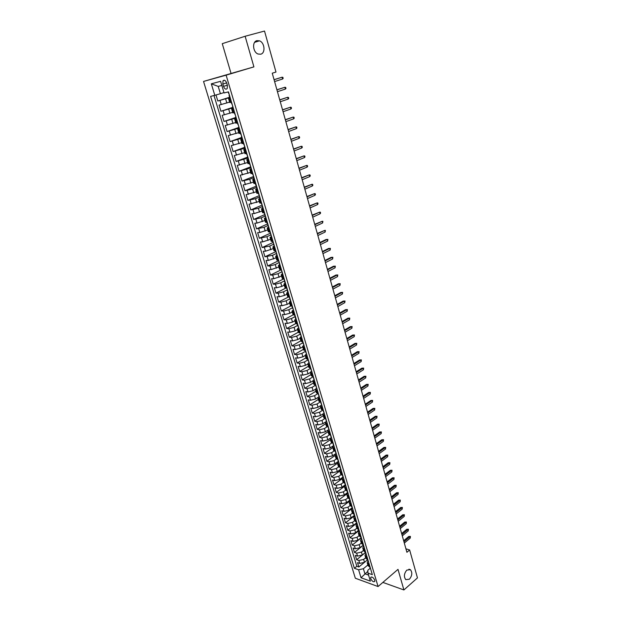 <?xml version="1.0" encoding="UTF-8"?>
<svg xmlns="http://www.w3.org/2000/svg" width="621" height="621" viewBox="0 0 621 621"><rect width="100%" height="100%" fill="white"/><g stroke="black" fill="none" stroke-linecap="round" stroke-linejoin="round"><path stroke-width="0.93" d="M406.825 570.094L410.403 569.674C412.53 572.546 412.197 575.729 409.402 579.214L405.785 579.641C403.673 576.738 404.023 573.556 406.825 570.094M256.9 40.66L259.469 40.831C264.717 42.546 265.703 53.111 260.735 54.198L258.064 54.019C252.848 52.28 251.909 41.677 256.9 40.66M374.742 580.115C373.384 577.445 372.041 576.536 370.721 577.398L370.737 578.671C372.095 581.334 373.438 582.242 374.758 581.38L374.742 580.115M203.541 81.436L355.328 578.236L378.065 586.55L226.122 75.164L203.541 81.436L253.911 66.874L245.132 36.259L222.264 43.672L230.996 73.255M215.992 94.966L217.816 101.013L229.615 97.249M229.591 102.116L219.058 105.12L220.921 111.268L232.65 107.41M232.658 112.362L222.155 115.351L224.002 121.452L235.662 117.501M235.701 122.539L225.229 125.504L227.061 131.559L238.643 127.522M238.712 132.646L228.28 135.58L230.104 141.596L241.616 137.474M241.716 142.683L231.307 145.593L233.116 151.571L244.558 147.363M244.69 152.65L234.319 155.537L236.112 161.468L247.484 157.175M247.647 162.547L237.307 165.411L239.085 171.295L250.395 166.925M250.581 172.366L240.273 175.207L242.043 181.06L253.345 176.574M253.492 182.132L243.222 184.949L244.977 190.756L256.52 186.059M256.388 191.819L246.149 194.614L247.888 200.381L259.368 195.607M259.26 201.445L249.052 204.216L250.783 209.945L262.147 205.101M262.116 211L254.152 213.577L251.94 213.748L253.663 219.438L264.833 214.571M264.95 220.494L257.024 223.071L254.804 223.218L256.512 228.87L267.418 224.018L267.969 224.46M267.767 229.917L259.865 232.51L257.653 232.627L259.345 238.239L270.189 233.31M270.57 239.287L262.699 241.88L260.478 241.973L262.163 247.546L272.937 242.539M273.341 248.586L265.509 251.187L263.288 251.249L264.965 256.784L275.677 251.707M276.104 257.824L268.295 260.432L266.075 260.463L267.736 265.967L278.387 260.812M278.845 266.999L271.066 269.615L268.846 269.623L270.5 275.08L281.088 269.863M281.569 276.112L273.822 278.728L271.594 278.713L273.24 284.139L283.766 278.852M284.271 285.163L281.818 286.413L276.555 287.787L274.335 287.748L275.965 293.135L286.017 287.989M286.956 294.16L284.511 295.425L279.271 296.791L277.044 296.714L278.666 302.07L288.276 297.055M289.627 303.087L287.197 304.368L281.965 305.726L279.745 305.633L281.352 310.95L290.659 306.006M292.274 311.967L289.86 313.263L284.651 314.606L282.423 314.482L284.022 319.768L293.151 314.831M294.905 320.778L292.507 322.089L287.313 323.425L285.086 323.277L286.677 328.532L295.736 323.549M297.521 329.534L295.138 330.861L289.953 332.188L287.733 332.018L289.308 337.234L298.321 332.196M300.122 338.235L297.746 339.578L292.584 340.898L290.356 340.696L291.924 345.881L300.882 340.789M302.706 346.883L300.347 348.234L295.192 349.545L292.972 349.32L294.525 354.467L303.428 349.32M305.268 355.468L302.924 356.842L297.785 358.138L295.565 357.89L297.11 363.006L305.967 357.805M307.814 363.999L305.485 365.381L300.362 366.669L298.134 366.406L299.679 371.482L308.482 366.227M310.345 372.476L308.032 373.873L302.924 375.154L300.696 374.859L302.225 379.912L310.981 374.603M312.868 380.89L310.554 382.311L305.47 383.576L303.242 383.266L304.756 388.28L313.465 382.916M315.398 389.243L313.069 390.694L307.993 391.952L305.765 391.61L307.279 396.594L315.934 391.183M317.936 397.518L315.569 399.016L310.508 400.273L308.28 399.908L309.778 404.861L318.387 399.396M320.483 405.73L318.045 407.291L313 408.533L310.772 408.152L312.262 413.074L320.824 407.562M323.06 413.85L320.506 415.511L315.476 416.745L313.256 416.342L314.731 421.232L323.254 415.674M325.676 421.884L322.959 423.685L317.944 424.904L315.716 424.485L317.184 429.344L325.66 423.732M328.416 429.771L325.388 431.797L320.389 433.016L318.162 432.573L319.621 437.394L328.051 431.742M331.109 437.626L327.81 439.862L322.819 441.073L320.599 440.607L322.051 445.404L330.426 439.699M333.493 445.622L330.209 447.881L325.233 449.076L323.013 448.595L324.457 453.361L332.786 447.609M335.86 453.571L332.6 455.845L327.64 457.033L325.412 456.528L326.848 461.263L335.138 455.472M338.22 461.465L334.967 463.763L330.023 464.943L327.803 464.415L329.223 469.119L337.475 463.282L338.305 461.752M340.556 469.313L337.327 471.626L332.398 472.798L330.17 472.255L331.591 476.928L339.811 471.036M342.885 477.114L339.671 479.443L334.75 480.607L332.53 480.041L333.935 484.69L342.179 478.706M345.198 484.861L342 487.213L337.094 488.37L334.874 487.78L336.272 492.406L344.608 486.274M347.488 492.569L344.313 494.929L339.423 496.078L337.203 495.473L338.592 500.068L347.155 493.695M349.778 500.223L346.611 502.606L341.736 503.747L339.516 503.119L340.898 507.683L349.965 500.852M352.045 507.831L348.901 510.229L344.034 511.362L341.814 510.718L343.188 515.259L352.208 508.382M354.296 515.399L351.168 517.805L346.324 518.931L344.104 518.271L345.47 522.781L354.436 515.857M356.539 522.913L353.427 525.343L348.591 526.461L346.371 525.777L347.729 530.264L356.656 523.293M358.806 529.876L355.67 532.826L350.849 533.936L348.629 533.237L349.98 537.693L358.853 530.683M360.987 537.809L357.906 540.27L353.093 541.372L350.873 540.658L352.216 545.083L361.049 538.027M363.207 545.168L360.118 547.668L355.321 548.762L353.108 548.025L354.436 552.426L363.223 545.331M365.427 552.48L362.322 555.019L357.541 556.106L355.328 555.353L356.648 559.731L365.42 552.566M263.32 208.881L261.472 208.835L262.862 207.895M260.424 199.155L258.577 199.139L260.067 198.2M257.505 189.358L255.658 189.382L257.234 188.442M254.563 179.485L252.724 179.554L254.315 178.646M251.598 169.549L249.766 169.657L251.373 168.78M248.617 159.543L246.793 159.682L248.408 158.852M245.613 149.467L243.789 149.645L245.427 148.846M242.586 139.314L240.769 139.539L242.431 138.77M239.543 129.09L237.734 129.354L239.403 128.617M236.477 118.79L234.668 119.092L236.36 118.401M233.38 108.419L231.579 108.768L233.286 108.101M245.132 36.259L264.515 31.05L275.98 72.052L272.246 73.2L406.91 552.302L409.643 549.973L405.932 548.817M222.823 84.045L223.521 86.381C224.623 89.02 225.85 89.758 227.193 88.601L227.387 85.364L226.688 83.012C225.586 80.373 224.36 79.628 223.024 80.777L222.823 84.045L226.649 82.88M370.093 568.362L367.811 570.272L367.958 573.098L372.328 574.65L228.443 91.854L224.088 92.956L220.595 81.312L211.319 83.827L214.796 95.316L210.604 96.379L354.374 568.293L358.612 569.791L363.386 568.72L364.915 573.796L368.556 575.093M367.958 573.098L370.364 581.14L361.026 577.755L358.612 569.791M365.684 557.728L363.642 559.405L358.86 560.491L356.648 559.731M367.655 559.731L364.511 562.323L363.642 559.405M363.495 550.416L361.445 552.085L356.656 553.171L354.436 552.426M361.298 543.057L359.233 544.71L354.436 545.812L352.216 545.083M359.085 535.651L357.013 537.297L352.2 538.407L349.98 537.693M356.858 528.199L354.777 529.837L349.949 530.955L347.729 530.264M354.622 520.708L352.526 522.331L347.682 523.456L345.47 522.781M352.371 513.163L350.267 514.786L345.408 515.911L343.188 515.259M350.104 505.579L347.985 507.186L343.118 508.32L340.898 507.683M347.83 497.941L345.695 499.54L340.813 500.681L338.592 500.068M345.548 490.248L343.39 491.848L338.492 493.004L336.272 492.406M343.266 482.501L341.069 484.108L336.163 485.273L333.935 484.69M340.983 474.7L338.732 476.323L333.811 477.487L331.591 476.928M338.693 466.845L336.388 468.482L331.451 469.662L329.223 469.119M336.403 458.927L334.02 460.603L329.076 461.783L326.848 461.263M334.106 450.955L331.645 452.662L326.677 453.858L324.457 453.361M331.816 442.928L329.254 444.683L324.271 445.886L322.051 445.404M329.526 434.832L326.84 436.648L321.849 437.859L319.621 437.394M327.236 426.681L324.418 428.56L319.411 429.779L317.184 429.344M324.954 418.469L321.981 420.425L316.958 421.651L314.731 421.232M322.672 410.194L319.528 412.228L314.49 413.47L312.262 413.074M320.382 401.865L317.052 403.992L312.006 405.234L309.778 404.861M317.968 393.559L314.568 395.693L309.499 396.951L307.279 396.594M315.484 385.23L312.068 387.349L306.984 388.606L304.756 388.28M312.984 376.846L309.545 378.942L304.453 380.215L302.225 379.912M310.469 368.408L307.015 370.489L301.899 371.769L299.679 371.482M307.938 359.916L304.461 361.973L299.338 363.262L297.11 363.006M305.392 351.37L301.891 353.403L296.753 354.707L294.525 354.467M302.831 342.769L299.306 344.779L294.152 346.091L291.924 345.881M300.3 334.082L296.706 336.101L291.536 337.42L289.308 337.234M297.793 325.319L294.09 327.36L288.897 328.695L286.677 328.532M295.254 316.5L291.451 318.565L286.25 319.908L284.022 319.768M292.677 307.643L288.796 309.708L283.58 311.059L281.352 310.95M290.069 298.732L286.126 300.797L280.894 302.163L278.666 302.07M287.43 289.774L283.44 291.823L278.185 293.197L275.965 293.135M284.674 281.352L284.744 280.762L280.731 282.796L275.46 284.177L273.24 284.139M281.779 271.827L278.006 273.698L272.72 275.087L270.5 275.08M279.264 262.365L275.258 264.546L269.964 265.943L267.736 265.967M276.221 253.554L272.495 255.324L264.965 256.784M273.465 244.301L269.716 246.048L262.163 247.546M270.686 234.979L266.914 236.702L259.345 238.239M267.892 225.602L264.096 227.294L256.512 228.87M265.074 216.155L261.255 217.824L253.663 219.438M262.241 206.646L258.398 208.291L250.783 209.945M259.384 197.074L255.518 198.689L247.888 200.381M256.512 187.433L252.623 189.017L244.977 190.756M253.616 177.722L249.704 179.283L242.043 181.06M250.698 167.949L239.085 171.295M247.763 158.099L236.112 161.468M244.806 148.186L233.116 151.571M241.833 138.204L230.104 141.596M238.837 128.151L227.061 131.559M235.817 118.029L224.002 121.452M232.836 107.813L220.921 111.268M230.267 97.971L228.474 98.359L230.197 97.738M230.112 97.435L217.816 101.013M213.997 95.518L356.827 566.274L358.845 566.989L364.216 562.548M364.511 562.323L359.745 563.402L357.525 562.642L358.845 566.989M231.517 102.162L229.723 102.535L228.474 98.359M231.579 108.768L232.821 112.906L234.622 112.58M234.668 119.092L235.895 123.206L237.703 122.919M237.734 129.354L238.953 133.437L240.762 133.189M240.769 139.539L241.98 143.591L243.805 143.381M243.789 149.645L244.992 153.674L246.816 153.503M246.793 159.682L247.989 163.68L249.813 163.556M249.766 169.657L250.954 173.624L252.786 173.531M252.724 179.554L253.904 183.49L255.743 183.443M255.658 189.382L256.83 193.294L258.678 193.286M258.577 199.139L259.733 203.028L261.526 203.059M261.472 208.835L262.621 212.692L264.476 212.755M266.199 218.545L264.344 218.46L265.656 217.521M264.344 218.46L265.493 222.295L267.348 222.388M269.064 228.14L267.201 228.023L268.451 227.069M267.201 228.023L268.334 231.827L270.197 231.959M271.905 237.672L270.034 237.509L271.237 236.554M270.034 237.509L271.167 241.29L273.03 241.46M274.723 247.135L272.852 246.941L274.016 245.963M272.852 246.941L273.977 250.698L275.848 250.9M277.525 256.527L275.646 256.302L276.78 255.309M275.646 256.302L276.764 260.028L278.635 260.269M280.304 265.866L278.425 265.602L279.535 264.593M278.425 265.602L279.535 269.304L281.414 269.576M283.067 275.134L281.189 274.839L282.268 273.807M281.189 274.839L282.283 278.519L284.17 278.821M285.807 284.34L283.929 284.014L285.45 283.137M283.929 284.014L285.016 287.67L286.902 288.004M288.54 293.485L286.646 293.128L287.702 292.041L288.167 292.25M286.646 293.128L287.733 296.753L289.619 297.125M291.241 302.567L289.355 302.179L290.395 301.069M289.355 302.179L290.426 305.78L292.32 306.184M293.935 311.595L292.033 311.168L293.065 310.034M292.033 311.168L293.104 314.746L295.006 315.181M296.605 320.552L294.703 320.094L295.72 318.938M294.703 320.094L295.767 323.65L297.669 324.123M299.252 329.456L297.35 328.967L298.359 327.787M297.35 328.967L298.406 332.499L300.316 332.996M301.891 338.298L299.982 337.777L300.975 336.574M299.982 337.777L301.03 341.286L302.939 341.814M304.507 347.077L302.598 346.534L303.584 345.307M302.598 346.534L303.638 350.019L305.548 350.578M307.108 355.81L305.198 355.228L306.169 353.978M305.198 355.228L306.231 358.69L308.148 359.28M309.693 364.473L307.775 363.867L308.738 362.594M307.775 363.867L308.808 367.306L310.717 367.927M312.262 373.089L310.337 372.453L311.292 371.156M310.337 372.453L311.362 375.868L313.279 376.512M314.808 381.643L312.891 380.976L313.822 379.664M312.891 380.976L313.9 384.376L315.825 385.043M317.339 390.135L315.414 389.452L316.345 388.109M315.414 389.452L316.423 392.821L318.348 393.52M319.862 398.581L317.929 397.867L318.845 396.501M317.929 397.867L318.93 401.213L320.863 401.942M322.361 406.972L320.428 406.227L321.336 404.845M320.428 406.227L321.422 409.557L323.355 410.31M324.845 415.309L322.912 414.533L323.805 413.128M322.912 414.533L323.898 417.84L325.831 418.624M327.306 423.584L325.373 422.785L326.258 421.364M325.373 422.785L326.359 426.076L328.292 426.883M329.759 431.812L327.826 430.99L328.703 429.546M327.826 430.99L328.804 434.258L330.737 435.088M332.196 439.994L330.256 439.14L331.125 437.673M330.256 439.14L331.226 442.385L333.166 443.247M334.618 448.114L332.677 447.236L333.531 445.754M332.677 447.236L333.64 450.458L335.581 451.351M337.024 456.187L335.084 455.278L335.922 453.78M335.084 455.278L336.039 458.484L337.979 459.4M339.415 464.205L337.467 463.274L338.422 466.464L340.37 467.396M341.791 472.177L339.842 471.223L340.665 469.686M339.842 471.223L340.789 474.39L342.738 475.344M344.15 480.095L342.202 479.117L343.017 477.557M342.202 479.117L343.141 482.261L345.09 483.247M346.495 487.966L344.546 486.965L345.354 485.389M344.546 486.965L345.478 490.085L347.426 491.095M348.823 495.783L346.875 494.758L347.667 493.167M346.875 494.758L347.799 497.863L349.755 498.896M351.144 503.553L349.188 502.505L349.972 500.891M349.188 502.505L350.104 505.595L352.06 506.651M353.442 511.277L351.486 510.206L352.262 508.576M351.486 510.206L352.402 513.272L354.358 514.351M355.732 518.954L353.768 517.86L354.544 516.214M353.768 517.86L354.684 520.91L356.64 522.013M358.007 526.577L356.043 525.467L356.803 523.798M356.043 525.467L356.951 528.494L358.907 529.62M360.265 534.161L358.301 533.02L359.054 531.343M358.301 533.02L359.202 536.032L361.166 537.181M362.509 541.698L360.545 540.534L361.29 538.842M360.545 540.534L361.438 543.53L363.401 544.695M364.737 549.181L362.773 548.001L363.51 546.286M362.773 548.001L363.665 550.974L365.629 552.162M366.957 556.626L364.993 555.422L365.715 553.691M364.993 555.422L365.878 558.38L367.842 559.591M369.161 564.023L367.197 562.797L367.911 561.05M367.197 562.797L368.074 565.739L370.038 566.965M221.829 85.434L218.212 86.397L220.408 93.701L214.796 95.316M223.971 92.583L220.408 93.701M382.87 582.405L403.898 589.95L417.459 577.903L409.643 549.973M403.898 589.95L397.999 569.364L378.065 586.55M253.911 66.874L226.122 75.164M367.865 571.32L361.026 577.755M367.849 565.001L363.386 568.72M356.827 566.274L354.374 568.293M218.212 86.397L211.319 83.827M228.52 92.102L228.109 92.18L228.497 92.024M230.08 97.334L229.669 97.404L229.071 95.424L229.382 94.99M229.219 94.446L228.109 92.18M282.602 79.022L283.176 78.378L282.897 77.369L282.097 77.198L282.602 79.022L274.598 81.561M274.086 79.729L282.097 77.198L274.063 79.667M231.633 102.55L231.222 102.612L231.602 102.442M233.185 107.751L232.766 107.806L232.487 105.423M232.332 104.879L231.222 102.612M285.396 89.082L285.97 88.43L285.691 87.429L284.892 87.274L285.396 89.082L277.447 91.683M276.935 89.866L284.892 87.274L276.912 89.781M234.722 112.929L234.311 112.975L234.684 112.789M236.267 118.091L235.84 118.13L235.576 115.778M235.413 115.242L234.311 112.975M288.175 99.073L288.742 98.413L288.462 97.419L287.678 97.28L288.175 99.073L280.273 101.743M279.76 99.934L287.678 97.28L279.729 99.818M237.796 123.23L237.377 123.261L237.742 123.059M239.326 128.353L238.899 128.376L238.643 126.063M238.48 125.527L237.377 123.261M290.939 108.993L291.497 108.333L291.218 107.34L290.442 107.216L290.939 108.993L283.075 111.726M282.571 109.933L290.442 107.216L282.532 109.793M240.847 133.461L240.42 133.476L240.785 133.251M242.361 138.545L241.359 136.628L241.685 136.271M241.522 135.735L240.42 133.476M293.679 118.852L294.23 118.176L293.958 117.198L293.182 117.082L293.679 118.852L285.862 121.646M285.365 119.861L293.182 117.082L285.318 119.698M243.874 143.614L243.44 143.614L243.789 143.381M245.373 148.66L244.379 146.742L244.705 146.401M244.542 145.881L243.44 143.614M296.396 128.632L296.947 127.957L296.675 126.979L295.906 126.878L296.396 128.632L288.633 131.489M288.136 129.727L295.906 126.878L288.082 129.533M248.369 158.712L247.368 156.787L247.701 156.469M247.546 155.941L246.444 153.682M299.097 138.359L299.648 137.668L299.376 136.698L298.616 136.612L299.097 138.359L291.381 141.278M290.892 139.515L298.616 136.612L290.83 139.306M249.859 163.711L249.456 163.61M251.342 168.687L250.348 166.762L250.682 166.459M250.527 165.939L249.425 163.68M301.783 148.008L302.326 147.317L302.062 146.354L301.301 146.277L301.783 148.008L294.113 150.988M293.624 149.242L301.301 146.277L293.554 149.009M252.825 173.647L252.382 173.585M254.3 178.592L253.857 178.545L253.64 176.38L253.298 176.667M253.484 175.867L252.382 173.608M304.453 157.602L304.989 156.896L304.725 155.941L303.972 155.879L304.453 157.602L296.822 160.637M296.341 158.906L303.972 155.879L296.264 158.65M255.767 183.521L255.347 183.49L255.883 185.33L256.419 185.718M257.226 188.427L256.784 188.365L256.574 186.23M307.1 167.127L307.636 166.412L307.372 165.465L306.627 165.419L307.1 167.127L299.516 170.216M299.035 168.501L306.627 165.419L298.957 168.221M260.137 198.2L259.694 198.122L259.485 196.019M259.337 195.506L258.266 193.325M309.732 176.589L310.259 175.867L309.995 174.928L309.258 174.889L309.732 176.589L302.194 179.741M301.713 178.033L309.258 174.889L301.627 177.722M263.032 207.895L262.582 207.802L262.38 205.73M262.233 205.225L261.177 203.09M312.347 185.982L312.868 185.26L312.611 184.321L311.874 184.297L312.347 185.982L304.849 189.195M304.375 187.495L311.874 184.297L304.282 187.169M265.897 217.529L264.911 215.603L265.26 215.378M265.113 214.882L264.072 212.786M314.94 195.32L315.46 194.59L315.204 193.659L314.474 193.643L314.94 195.32L307.488 198.58M307.015 196.896L314.474 193.643L306.921 196.546M268.753 227.1L267.76 225.167L268.117 224.957M317.517 204.596L318.03 203.851L317.773 202.927L317.059 202.927L317.517 204.596L310.112 207.911M309.638 206.234L317.059 202.927L309.537 205.869M271.579 236.601L270.593 234.668L270.95 234.474M270.803 233.985L269.793 231.982M320.079 213.803L320.591 213.057L320.335 212.141L319.621 212.149L320.079 213.803L312.72 217.171M312.247 215.51L319.621 212.149L312.138 215.122M274.397 246.032L273.403 244.1L273.768 243.929M273.62 243.432L272.627 241.476M322.625 222.955L322.881 221.293L322.167 221.309L322.625 222.955L315.305 226.378M314.839 224.724L322.167 221.309L314.723 224.313M277.183 255.402L276.725 255.247L276.562 253.314M276.492 253.073L276.198 253.469M276.415 252.825L275.437 250.907M325.156 232.044L325.404 230.383L324.698 230.414L325.156 232.044L317.874 235.522M317.409 233.876L324.698 230.414L317.292 233.449M279.962 264.709L279.497 264.538L279.341 262.629M279.194 262.147L278.231 260.277M319.97 242.974L327.213 239.458L326.064 239.504L327.911 239.411L327.213 239.458L327.663 241.08L320.428 244.604M326.064 239.504L319.838 242.524M327.911 239.411L327.663 241.08M282.718 273.954L282.252 273.768L282.097 271.889M282.012 271.594L281.732 272.021M281.957 271.408L281.002 269.584M322.509 252.01L329.712 248.439L328.563 248.47L330.403 248.384L329.712 248.439L330.162 250.046L322.959 253.624M328.563 248.47L322.377 251.536M330.403 248.384L330.162 250.046M284.697 280.607L283.758 278.821M325.031 260.983L332.196 257.358L331.047 257.381L332.879 257.296L332.196 257.358L332.639 258.965L325.482 262.59M331.047 257.381L324.892 260.486M332.879 257.296L332.639 258.965M287.422 289.743L286.491 287.997M327.539 269.894L334.657 266.23L333.508 266.238L335.34 266.153L334.657 266.23L335.099 267.814L327.981 271.493M333.508 266.238L327.391 269.382M335.34 266.153L335.099 267.814M290.869 301.309L290.395 301.092L290.263 299.291M290.154 298.918L289.891 299.376M290.123 298.817L289.215 297.11M330.023 278.751L337.11 275.033L335.961 275.033L337.785 274.948L337.11 275.033L337.545 276.617L330.473 280.343M335.961 275.033L329.875 278.224M337.785 274.948L337.545 276.617M293.547 310.306L292.949 308.295M292.833 307.9L292.569 308.373M292.809 307.83L291.909 306.169M332.499 287.554L339.54 283.789L338.391 283.774L340.215 283.688L339.54 283.789L339.974 285.357L332.941 289.13M338.391 283.774L332.344 287.003M340.215 283.688L339.974 285.357M296.217 319.248L295.736 319L295.231 317.308L295.619 317.246M295.495 316.826L295.231 317.308M295.48 316.788L294.595 315.157M334.952 296.295L341.961 292.483L340.813 292.452L342.629 292.375L341.961 292.483L342.388 294.043L335.394 297.863M340.813 292.452L334.797 295.728M342.629 292.375L342.388 294.043M298.856 328.121L298.266 326.141M297.257 324.092L297.878 326.188M337.397 304.981L344.36 301.123L343.211 301.084L345.02 300.999L344.36 301.123L344.795 302.668L337.832 306.541M343.211 301.084L337.234 304.391M345.02 300.999L344.795 302.668M301.488 336.939L300.898 334.967M300.758 334.502L300.51 335.006M300.766 334.509L299.904 332.965M339.819 313.613L346.751 309.708L345.602 309.654L347.403 309.576L346.751 309.708L347.178 311.245L340.254 315.157M345.602 309.654L339.648 313.007M347.403 309.576L347.178 311.245M304.096 345.703L303.514 343.747M303.358 343.258L303.126 343.762M303.382 343.289L302.528 341.783M342.233 322.183L349.118 318.239L347.977 318.169L349.77 318.092L349.118 318.239L349.545 319.768L342.668 323.727M347.977 318.169L342.055 321.562M349.77 318.092L349.545 319.768M306.689 354.405L306.114 352.456M305.943 351.952L305.718 352.464M305.974 352.006L305.144 350.539M344.624 330.706L351.478 326.708L350.329 326.638L352.123 326.561L351.478 326.708L351.897 328.23L345.059 332.235M350.329 326.638L344.445 330.061M352.123 326.561L351.897 328.23M309.266 363.052L308.691 361.119M308.513 360.591L308.295 361.111M308.559 360.669L307.737 359.233M347.007 339.175L353.815 335.13L352.674 335.045L354.459 334.975L353.815 335.13L354.242 336.644L347.434 340.688M352.674 335.045L346.821 338.515M354.459 334.975L354.242 336.644M311.827 371.637L311.253 369.72M311.059 369.177L310.857 369.697M311.121 369.27L310.314 367.873M349.375 347.581L356.144 343.498L355.002 343.405L356.78 343.328L356.144 343.498L356.563 345.004L349.794 349.095M355.002 343.405L349.181 346.906M356.78 343.328L356.563 345.004M314.373 380.168L313.799 378.267M313.597 377.708L313.403 378.228M313.667 377.816L312.875 376.458M351.719 355.942L358.457 351.82L357.316 351.711L359.093 351.641L358.457 351.82L358.876 353.31L352.138 357.44M357.316 351.711L351.525 355.251M359.093 351.641L358.876 353.31M316.896 388.645L316.33 386.751M316.112 386.184L315.926 386.704M316.198 386.309L315.414 384.989M354.055 364.248L360.754 360.079L359.613 359.963L361.383 359.893L360.754 360.079L361.166 361.562L354.475 365.738M359.613 359.963L353.854 363.533M361.383 359.893L361.166 361.562M319.404 397.067L318.845 395.189M318.612 394.599L318.441 395.127M318.713 394.746L317.944 393.458M356.376 372.499L363.037 368.292L361.896 368.16L363.665 368.098L363.037 368.292L363.448 369.767L356.788 373.982M361.896 368.16L356.167 371.769M363.665 368.098L363.448 369.767M321.903 405.435L321.344 403.565M321.104 402.967L320.933 403.495M321.212 403.13L320.452 401.88M358.682 380.704L365.311 376.45L364.17 376.31L365.924 376.248L365.311 376.45L365.715 377.917L359.093 382.171M364.17 376.31L358.472 379.959M365.924 376.248L365.715 377.917M324.379 413.749L323.82 411.894M323.572 411.281L323.409 411.808M323.696 411.459L322.943 410.24M360.972 388.855L367.562 384.562L366.421 384.415L368.175 384.345L367.562 384.562L367.966 386.014L361.383 390.314M366.421 384.415L360.754 388.094M368.175 384.345L367.966 386.014M326.84 422.008L326.289 420.161M326.025 419.54L325.878 420.068M326.165 419.734L325.42 418.554M363.246 396.951L369.805 392.619L368.664 392.464L370.411 392.394L369.805 392.619L370.209 394.071L363.658 398.403M368.664 392.464L363.029 396.175M370.411 392.394L370.209 394.071M329.285 430.221L328.742 428.381M328.462 427.745L328.323 428.28M328.61 427.954L327.88 426.806M365.513 405.001L372.033 400.63L370.892 400.46L372.639 400.398L372.033 400.63L372.429 402.066L365.916 406.445M370.892 400.46L365.288 404.209M372.639 400.398L372.429 402.066M331.715 438.372L331.172 436.547M330.884 435.903L330.752 436.431M331.047 436.128L330.325 435.01M367.756 412.996L374.246 408.595L373.105 408.408L374.843 408.346L374.246 408.595L374.642 410.023L368.16 414.432M373.105 408.408L367.531 412.189M374.843 408.346L374.642 410.023M334.129 446.476L333.407 444.822M333.291 444.007L333.166 444.535M333.469 444.24L332.763 443.161M369.992 420.953L376.442 416.505L375.309 416.311L377.04 416.256L376.442 416.505L376.838 417.925L370.395 422.373M375.309 416.311L369.759 420.13M377.04 416.256L376.838 417.925M336.528 454.525L335.992 452.725M335.682 452.057L335.573 452.593M335.868 452.313L335.177 451.257M372.212 428.847L378.631 424.368L377.49 424.166L379.221 424.104L378.631 424.368L379.027 425.781L372.608 430.268M377.49 424.166L371.979 428.009M379.221 424.104L379.027 425.781M338.911 462.529L338.197 460.883M338.065 460.06L337.956 460.588M338.259 460.324L337.576 459.307M374.416 436.703L380.805 432.185L379.664 431.975L381.395 431.913L380.805 432.185L381.193 433.582L374.812 438.108M379.664 431.975L374.184 435.849M381.395 431.913L381.193 433.582M341.286 470.477L340.564 468.839M340.424 468.009L340.324 468.545M340.634 468.288L339.959 467.303M376.613 444.504L382.963 439.947L381.83 439.73L383.545 439.676L382.963 439.947L383.351 441.345L377.009 445.909M381.83 439.73L376.373 443.635M383.545 439.676L383.351 441.345M343.638 478.38L342.924 476.749M342.994 476.206L342.326 475.251M342.769 475.911L342.683 476.439M378.794 452.259L385.113 447.671L383.972 447.438L385.688 447.384L385.113 447.671L385.501 449.053L379.183 453.656M383.972 447.438L378.546 451.382M385.688 447.384L385.501 449.053M345.975 486.227L345.268 484.605M345.33 484.07L344.678 483.146M345.105 483.767L345.028 484.295M380.96 459.975L387.248 455.348L386.107 455.108L387.822 455.053L387.248 455.348L387.628 456.722L381.348 461.356M386.107 455.108L380.712 459.074M387.822 455.053L387.628 456.722M348.303 494.029L347.783 492.29M347.667 491.879L347.023 490.986M347.426 491.568L347.349 492.096M383.11 467.636L389.367 462.971L388.234 462.723L389.934 462.668L389.367 462.971L389.747 464.337L383.499 469.01M388.234 462.723L382.854 466.72M389.934 462.668L389.747 464.337M350.617 501.784L350.097 500.052M349.98 499.649L349.344 498.787M349.724 499.331L349.662 499.851M385.253 475.251L391.478 470.555L390.337 470.299L392.045 470.244L391.478 470.555L391.851 471.913L385.641 476.618M390.337 470.299L384.997 474.328M392.045 470.244L391.851 471.913M352.907 509.492L352.394 507.768M352.278 507.365L351.657 506.534M352.022 507.039L351.96 507.551M387.38 482.82L393.574 478.092L392.441 477.821L394.133 477.774L393.574 478.092L393.947 479.443L387.768 484.178M392.441 477.821L387.116 481.88M394.133 477.774L393.947 479.443M355.189 517.146L354.684 515.438M354.568 515.042L353.954 514.235M354.296 514.7L354.242 515.213M389.499 490.342L395.655 485.583L394.521 485.304L396.214 485.257L395.655 485.583L396.027 486.926L389.879 491.692M394.521 485.304L389.227 489.395M396.214 485.257L396.027 486.926M357.463 524.761L356.951 523.061M356.834 522.665L356.237 521.888M356.555 522.308L356.516 522.82M391.603 497.825L397.727 493.027L396.594 492.748L398.278 492.694L397.727 493.027L398.1 494.363L391.975 499.168M396.594 492.748L391.331 496.862M398.278 492.694L398.1 494.363M359.714 532.321L359.21 530.629M359.093 530.241L358.503 529.496M393.691 505.261L399.784 500.433L398.651 500.138L400.335 500.091L399.784 500.433L400.157 501.76L394.063 506.596M398.651 500.138L393.411 504.283M400.335 500.091L400.157 501.76M361.958 539.835L361.453 538.159M361.337 537.77L360.762 537.056M361.042 537.398L361.011 537.902M395.763 512.651L401.834 507.792L400.7 507.489L402.377 507.442L401.834 507.792L402.198 509.111L396.136 513.978M400.7 507.489L395.492 511.657M402.377 507.442L402.198 509.111M364.185 547.311L363.681 545.642M363.564 545.254L363.006 544.57M363.262 544.873L363.238 545.378M397.828 519.994L403.867 515.104L402.734 514.793L404.403 514.755L403.867 515.104L404.232 516.416L398.201 521.314M402.734 514.793L397.549 518.993M404.403 514.755L404.232 516.416M366.398 554.739L365.901 553.078M365.785 552.69L365.241 552.038M365.474 552.302L365.451 552.806M399.885 527.299L405.886 522.377L404.76 522.059L406.421 522.013L405.886 522.377L406.25 523.682L400.25 528.611M404.76 522.059L399.598 526.282M406.421 522.013L406.25 523.682M368.595 562.114L368.106 560.468M367.989 560.08L367.461 559.459M367.671 559.692L367.655 560.189M401.927 534.557L407.896 529.604L406.771 529.278L408.432 529.239L407.896 529.604L408.261 530.901L402.292 535.861M406.771 529.278L401.632 533.532M408.432 529.239L408.261 530.901M370.784 569.449L370.295 567.811M370.178 567.431L369.674 566.841M369.852 567.027L369.844 567.524M403.953 541.776L409.899 536.792L408.765 536.459L410.427 536.42L409.899 536.792L410.256 538.081L404.318 543.072M408.765 536.459L403.658 540.736M410.427 536.42L410.256 538.081M362.322 555.019L361.445 552.085M360.118 547.668L359.233 544.71M357.906 540.27L357.013 537.297M355.67 532.826L354.777 529.837M353.427 525.343L352.526 522.331M351.168 517.805L350.267 514.786M348.901 510.229L347.985 507.186M346.611 502.606L345.695 499.54M344.313 494.929L343.39 491.848M342 487.213L341.069 484.108M339.671 479.443L338.732 476.323M337.327 471.626L336.388 468.482M334.967 463.763L334.02 460.603M332.6 455.845L331.645 452.662M330.209 447.881L329.254 444.683M327.81 439.862L326.84 436.648M325.388 431.797L324.418 428.56M322.959 423.685L321.981 420.425M320.506 415.511L319.528 412.228M318.045 407.291L317.052 403.992M315.569 399.016L314.568 395.693M313.069 390.694L312.068 387.349M310.554 382.311L309.545 378.942M308.032 373.873L307.015 370.489M305.485 365.381L304.461 361.973M302.924 356.842L301.891 353.403M300.347 348.234L299.306 344.779M297.746 339.578L296.706 336.101M295.138 330.861L294.09 327.36M292.507 322.089L291.451 318.565M289.86 313.263L288.796 309.708M287.197 304.368L286.126 300.797M284.511 295.425L283.44 291.823M281.818 286.413L280.731 282.796M279.093 277.346L278.006 273.698M276.361 268.21L275.258 264.546M273.605 259.019L272.495 255.324M270.826 249.766L269.716 246.048M268.039 240.451L266.914 236.702M265.221 231.066L264.096 227.294M262.396 221.619L261.255 217.824M259.539 212.11L258.398 208.291M256.675 202.531L255.518 198.689M253.779 192.89L252.623 189.017M250.868 183.179L249.704 179.283M247.942 173.406L246.762 169.471M244.992 163.556L243.805 159.597M242.019 153.643L240.824 149.661M239.023 143.661L237.82 139.647M236.011 133.6L234.8 129.556M232.976 123.478L231.757 119.403M229.917 113.278L228.691 109.172M226.844 103.001L225.602 98.871M221.262 104.6L220.013 100.478M359.745 563.402L358.86 560.491M357.541 556.106L356.656 553.171M355.321 548.762L354.436 545.812M353.093 541.372L352.2 538.407M350.849 533.936L349.949 530.955M348.591 526.461L347.682 523.456M346.324 518.931L345.408 515.911M344.034 511.362L343.118 508.32M341.736 503.747L340.813 500.681M339.423 496.078L338.492 493.004M337.094 488.37L336.163 485.273M334.75 480.607L333.811 477.487M332.398 472.798L331.451 469.662M330.023 464.943L329.076 461.783M327.64 457.033L326.677 453.858M325.233 449.076L324.271 445.886M322.819 441.073L321.849 437.859M320.389 433.016L319.411 429.779M317.944 424.904L316.958 421.651M315.476 416.745L314.49 413.47M313 408.533L312.006 405.234M310.508 400.273L309.499 396.951M307.993 391.952L306.984 388.606M305.47 383.576L304.453 380.215M302.924 375.154L301.899 371.769M300.362 366.669L299.338 363.262M297.785 358.138L296.753 354.707M295.192 349.545L294.152 346.091M292.584 340.898L291.536 337.42M289.953 332.188L288.897 328.695M287.313 323.425L286.25 319.908M284.651 314.606L283.58 311.059M281.965 305.726L280.894 302.163M279.271 296.791L278.185 293.197M276.555 287.787L275.46 284.177M273.822 278.728L272.72 275.087M271.066 269.615L269.964 265.943M268.295 260.432L267.185 256.737M265.509 251.187L264.383 247.469M262.699 241.88L261.565 238.138M259.865 232.51L258.732 228.745M257.024 223.071L255.875 219.283M254.152 213.577L253.003 209.758M251.264 204.006L250.108 200.164M248.361 194.381L247.189 190.507M245.435 184.678L244.255 180.781M242.485 174.912L241.297 170.992M239.52 165.077L238.324 161.126M236.523 155.18L235.328 151.198M233.519 145.205L232.308 141.192M230.484 135.161L229.265 131.124M227.433 125.046L226.207 120.979M224.36 114.862L223.118 110.763M230.57 102.38L229.328 98.203M233.675 112.789L232.44 108.636M236.756 123.113L235.53 118.991M239.815 133.368L238.596 129.277M242.858 143.552L241.647 139.484M245.869 153.659L244.666 149.622M248.866 163.696L247.67 159.69M251.839 173.663L250.651 169.68M254.796 183.56L253.616 179.609M257.723 193.387L256.558 189.459M260.634 203.145L259.477 199.248M263.529 212.832L262.373 208.966M266.401 222.45L265.252 218.615M269.25 232.013L268.109 228.194M272.083 241.499L270.95 237.711M274.893 250.923L273.768 247.166M277.688 260.284L276.57 256.551M280.459 269.584L279.357 265.873M283.215 278.813L282.113 275.126M285.955 287.989L284.86 284.325M288.672 297.094L287.585 293.461M291.373 306.145L290.294 302.528M294.051 315.126L292.98 311.54M296.714 324.053L295.65 320.49M299.361 332.926L298.305 329.386M301.992 341.736L300.937 338.22M304.6 350.485L303.56 346.992M307.193 359.179L306.161 355.709M309.77 367.811L308.738 364.364M312.332 376.388L311.307 372.965M314.87 384.911L313.853 381.511M317.401 393.38L316.392 389.996M319.908 401.795L318.907 398.434M322.4 410.147L321.406 406.809M324.876 418.453L323.89 415.138M327.345 426.705L326.359 423.413M329.79 434.902L328.812 431.626M332.219 443.045L331.249 439.792M334.634 451.141L333.671 447.912M337.032 459.183L336.077 455.969M339.415 467.171L338.468 463.98M341.783 475.112L340.844 471.944M344.143 483.006L343.203 479.854M346.479 490.846L345.548 487.718M348.808 498.64L347.876 495.527M351.113 506.387L350.19 503.289M353.411 514.079L352.495 511.005M355.693 521.725L354.785 518.675M357.96 529.325L357.059 526.29M360.219 536.886L359.318 533.866M362.454 544.392L361.562 541.396M364.682 551.852L363.797 548.871M366.895 559.273L366.01 556.307M369.091 566.639L368.214 563.697M227.34 85.201L223.521 86.381M410.403 569.674L408.913 569.178M259.469 40.831L254.618 42.344M371.226 576.971L370.721 577.398M224.631 80.295L223.024 80.777M266.937 222.419L267.418 224.026M284.465 281.197L284.985 282.935M287.189 290.317L287.702 292.041"/></g></svg>
